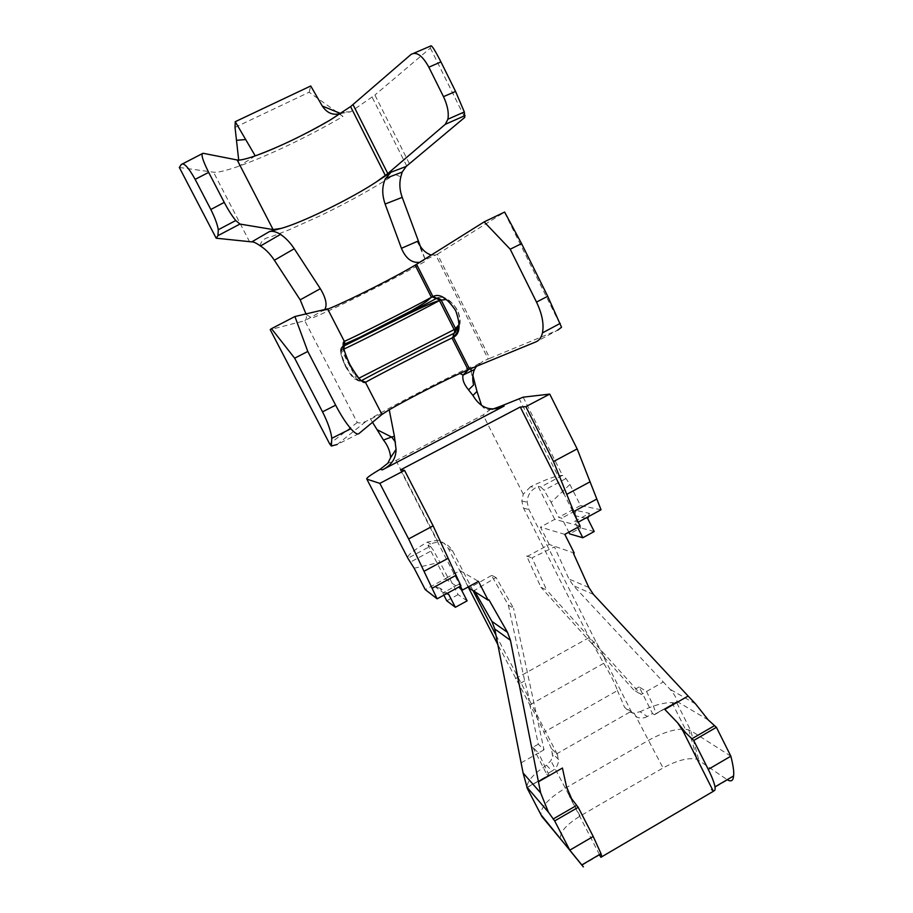 <?xml version="1.0" encoding="UTF-8"?>
<svg xmlns="http://www.w3.org/2000/svg" width="913" height="913" viewBox="0 0 913 913"><rect width="100%" height="100%" fill="white"/><g stroke="black" fill="none" stroke-linecap="round" stroke-linejoin="round"><path stroke-width="0.68" stroke-dasharray="4.57 3.42" d="M599.464 854.579L569.575 796.604L566.014 786.333L562.431 768.038M664.801 709.412L677.035 722.457M572.679 511.143L563.892 493.671M400.453 469.921L460.38 586.146M631.579 711.957L624.481 707.13L629.719 712.174L634.147 713.156L640.013 711.695L647.306 716.511L652.533 713.51L639.111 686.941L646.541 691.483L663.283 681.954L573.387 585.644L568.982 579.036L554.442 546.898L532.017 557.877L546.659 590.072L540.895 587.253L526.573 555.789L532.096 558.037M652.533 713.51L654.416 714.753L656.048 713.532L653.24 705.544L646.541 691.483L641.131 694.565L546.659 590.072M639.111 686.941L633.793 689.966L641.131 694.565M633.793 689.966L603.219 656.162L631.442 711.866M603.539 655.899L591.67 643.391L595.63 641.177L604.623 656.995L603.219 656.162M591.67 643.391L540.895 587.253M496.124 577.621L491.228 575.019L508.358 605.114L513.562 608.252L496.033 577.473L474.292 590.563M508.358 605.114L524.678 680.87L529.095 697.715M495.964 635.186L529.551 699.187L528.399 698.183L538.316 744.198L544.011 749.835L513.562 608.252M538.316 744.198L532.861 747.302L538.465 752.997L544.011 749.835M532.861 747.302L546.693 774.098L552.057 771.029L546.419 765.174L550.859 760.723L552.559 756.204L551.509 748.717L557.352 754.321M527.429 788.672L526.995 787.725L548.142 775.616L546.693 774.098M548.142 775.616L527.155 787.348M521.186 762.834L538.465 752.997L548.93 774.875M713.35 791.309L711.067 789.642L727.593 779.953L697.133 759.296C688.653 757.311 677.286 760.187 663.055 767.947L580.086 816.074C564.633 825.751 558.334 833.797 561.187 840.211M647.306 716.511C643.848 718.371 640.355 718.565 636.852 717.082L631.75 712.14M557.512 754.515L558.402 761.933C557.615 765.904 555.503 768.94 552.057 771.029M557.25 754.218L528.399 698.183M468.164 586.956L448.409 548.61C445.966 544.114 442.234 541.363 437.236 540.359L427.273 542.071M473.025 590.62L452.483 550.699C447.119 542.436 439.861 540.211 430.674 544.011L427.969 545.46L445.145 578.705L460.049 570.625L468.403 586.831M530.442 486.8L523.252 494.241L521.825 500.986L523.56 508.187L589.159 637.559L603.698 663.317C609.895 673.429 614.506 682.502 617.496 690.548L543.931 732.26C540.553 724.34 535.851 715.21 529.837 704.87L497.813 644.521M595.63 641.177L528.924 509.545L527.166 502.207C527.394 495.748 530.248 490.909 535.737 487.679L538.111 486.401L540.953 486.891M430.674 544.011L427.181 542.128C412.961 550.653 406.525 556.028 407.883 558.265L430.08 546.362M429.84 546.488L427.969 545.46M387.854 463.211L396.071 460.529L483.091 414.947L490.076 409.686L492.016 409.378M601.039 509.774L580.497 505.551L569.895 484.438L565.992 478.549L562.454 475.353L557.969 475.867C551.178 477.556 542.037 481.185 530.544 486.755L535.737 487.679M481.356 404.87C483.308 408.453 486.218 410.051 490.076 409.686M372.515 422.297L370.358 418.793C392.225 405.977 440.112 381.223 470.651 366.935L470.857 368.612M471.165 371.032L473.585 384.966M470.651 366.935L472.888 375.563M419.786 262.259L437.395 254.213L489.836 358.33L482.92 361.308L476.46 366.307M389.246 409.8L366.216 421.247C362.495 422.97 359.494 423.381 357.234 422.502L304.748 320.725L270.214 329.639M526.984 556.588L549.249 544.479L574.243 553.073M430.331 546.225L433.139 549.877L410.576 562.009M546.51 765.208C534.185 773.402 527.646 780.547 526.892 786.629M551.498 748.694L543.828 732.1M617.382 690.399L624.481 707.13M654.416 714.753L674.901 703.021L672.002 702.622C663.42 702.496 652.772 705.532 640.081 711.752M674.901 703.021L676.875 703.056L677.138 701.458C676.487 698.023 674.102 693.937 669.971 689.212L663.283 681.954M540.736 487.006L544.148 490.27L551.121 502.378L569.895 484.438M565.992 478.549L544.148 490.27M304.885 320.68C306.083 320.029 306.585 317.952 306.391 314.46M306.414 314.608L312.063 318.066C334.432 309.062 395.146 278.591 425.823 261.038L417.469 241.34M431.335 255.012L435.786 255.035L488.181 359.026M489.836 358.33L557.683 330.186L535.954 341.861M343.881 349.12L341.61 350.193L356.663 379.409L360.852 380.961C357.725 382.033 353.126 377.834 347.066 368.338L350.398 366.638L349.359 364.652C343.596 352.452 341.508 346.13 343.094 345.696L343.722 345.331M730.856 756.192L690.719 730.594L685.298 729.053C674.89 728.768 662.473 732.614 648.036 740.591L565.09 788.33C548.565 798.361 540.53 807.172 540.964 814.75M414.16 568.228L439.986 562.282L433.139 549.888M467.125 600.868L458.075 594.625L449.881 578.739L447.792 577.393L439.986 562.282M551.121 502.378L558.676 517.363L561.746 518.139L568.845 532.199M324.834 309.507L304.748 320.725M306.095 314.597L305.969 313.935M260.068 245.757C261.095 240.849 264.576 237.928 270.51 236.992L289.101 229.814L320.942 215.445C347.648 202.538 371.774 189.208 393.332 175.456M395.591 174.588L400.807 176.86M420.539 246.795L425.823 261.038M437.395 254.213L504.638 212.067M421.977 261.358L416.648 264.393M415.187 265.227L408.967 268.776M504.535 212.432L561.541 327.265M458.337 327.071L459.353 326.546L458.326 327.105C459.479 323.145 458.509 317.656 455.439 310.637C447.963 299.51 441.755 295.367 436.813 298.231L437.201 298.06C443.684 295.424 450.36 299.316 457.23 309.747C460.152 316.263 460.871 321.821 459.399 326.42M454.446 333.097L458.303 327.219M459.353 326.546L454.309 333.165M350.432 366.695C356.435 377.023 360.019 381.737 361.194 380.824M347.043 368.293L346.004 366.375C340.903 354.86 339.83 348.036 342.786 345.89L341.896 347.02L341.941 349.999M327.596 308.856L322.974 310.968M447.792 577.393L425.253 589.604M449.881 578.739L435.102 586.739L443.296 592.697L458.623 584.377L459.73 586.545M460.951 585.884L458.623 584.377M443.296 592.697L446.583 593.69M458.075 594.625L446.742 600.788M448.66 594.317L440.283 588.303L443.844 595.173M440.283 588.303L435.102 586.739M580.497 505.551L558.676 517.363M577.632 527.417L574.608 521.403L578.032 522.27M574.608 521.403L589.444 513.346L576.069 510.39L561.746 518.139M576.069 510.39L574.471 515.548L580.679 527.908L569.689 533.888M594.215 531.526L580.679 527.908M588.429 516.621L589.444 513.346M179.325 167.456L213.516 172.18C217.442 172.751 226.059 170.697 239.377 166.04C270.043 154.936 309.153 136.174 342.991 116.43L334.489 110.85M340.606 113.474L350.66 111.82L374.912 95.032L409.469 163.815M574.471 515.548L587.778 518.71M255.241 155.883L239.377 166.04L238.704 160.083M235.029 127.364L309.13 92.247L342.991 116.43M309.13 92.247L310.728 85.97M350.66 111.82L343.767 112.014L341.028 113.326M343.767 112.014L330.358 119.934M430.674 45.992L430.365 48.069L374.912 95.032M430.365 48.069L464.74 117.4M491.491 575.51L469.054 588.109M549.249 544.479L540.45 527.109L554.762 519.36L580.166 526.036M564.816 534.39L540.45 527.109M460.049 570.625L478.458 581.364M445.145 578.705L460.118 588.565M554.762 519.36L538.111 486.401M582.015 865.307L599.088 855.298L600.868 857.307M452.483 550.699L448.409 548.61M520.65 683.118L524.678 680.87M523.56 508.187L528.924 509.545M569.575 796.604L571.675 798.807M396.071 460.529L437.236 540.359M523.252 494.241L483.091 414.947M589.159 637.559L515.434 678.724M523.172 397.189L562.454 475.353L540.838 486.949M468.563 369.548L482.92 361.308M588.817 587.447L568.982 579.036M603.698 663.317L529.837 704.87M593.461 594.431L573.387 585.644M695.58 703.934L669.971 689.212M358.889 433.607L337.182 444.483L366.216 421.247M676.875 703.056L690.719 730.594L698.844 760.141M656.059 713.601L677.149 701.526L708.26 719.958M580.086 816.074L550.859 760.723M634.147 713.156L663.055 767.947M527.178 787.405L548.941 774.943M629.719 712.174L552.559 756.204M357.234 422.502L329.65 443.844M357.017 379.272L358.9 378.222M343.745 345.217L343.094 345.696M249.648 241.877L213.516 172.18M458.646 325.062C460.346 321.456 459.81 316.377 457.036 309.849L457.23 309.747M345.548 366.615L341.336 355.522C340.218 351.459 340.264 348.755 341.462 347.408L341.61 350.193C339.784 351.368 341.097 356.835 345.548 366.615C350.934 375.905 354.643 380.173 356.663 379.409L360.852 380.961M347.066 368.338L346.004 366.375M181.276 164.534L182.577 163.861M202.127 153.738L203.028 153.27M411.078 54.403L413.84 53.228M457.036 309.849C453.453 303.755 449.721 300.331 445.841 299.578M343.619 346.164L341.462 347.408L342.786 345.89M521.825 500.986L527.166 502.207M518.983 398.342L557.969 475.867M558.642 759.502L552.753 753.761M672.002 702.622L685.298 729.053M677.138 701.458L656.048 713.532M343.847 348.96C344.931 353.856 346.792 359.071 349.451 364.607L350.409 366.649M688.699 729.681L697.133 759.296M406.73 166.018L372.196 97.28"/><path stroke-width="1.37" d="M599.464 854.579L600.868 857.307L713.35 791.309L683.072 731.142L677.708 722.891L664.801 709.412L688.128 696.048L695.58 703.934L708.26 719.958L716.408 727.319L730.856 756.192C733.276 765.722 734.178 772.318 733.55 775.982C733.242 780.615 731.256 781.939 727.593 779.953M573.478 553.472L588.817 587.447L593.461 594.431L688.128 696.048M574.243 553.073L564.816 534.39L580.166 526.036L572.679 511.143M563.892 493.671L520.273 406.993L400.453 469.921M460.38 586.146L462.423 590.083L478.458 581.364L488.124 600.172L469.054 588.109L468.403 586.831M540.964 814.75L582.015 865.307C584.366 868.137 584.297 868.012 581.821 864.931L569.815 850.151L554.682 820.935L548.439 812.216L540.644 792.918L510.47 640.344L507.502 632.344L488.889 599.738M473.025 590.62L495.964 635.186M497.813 644.521L468.164 586.956M391.803 436.928L394.416 436.368L396.071 449.379C396.002 458.52 391.437 465.345 382.399 469.853L380.116 469.316L387.854 463.211L390.673 457.55C390.102 451.205 387.694 445.373 383.46 440.055L391.643 436.973M492.016 409.378L500.187 406.422L504.159 406.045L382.399 469.853M504.159 406.045C491.08 411.991 480.672 408.465 472.934 395.489L476.985 391.38L481.356 404.87M476.46 366.307L474.532 369.457C472.557 373.862 472.238 379.021 473.585 384.966L468.563 389.851L472.934 395.489M468.563 389.851C464.055 384.533 462.195 379.614 462.982 375.117L468.563 369.548M468.129 369.742L456.899 374.809C436.437 384.362 403.58 401.343 389.246 409.8L381.965 414.456L358.889 433.607C357.405 434.714 354.723 433.093 350.843 428.745C345.993 423.118 340.937 415.267 335.653 405.189L307.795 351.448L294.659 358.193L271.492 328.669L270.214 329.639L329.65 443.844L331.351 446.035L337.182 444.483M394.416 436.368L389.246 409.8M713.064 790.738C714.811 791.24 715.45 789.95 714.982 786.869C714.274 782.806 712.026 776.974 708.248 769.385L693.709 740.466L685.811 732.922L677.708 722.891M538.35 781.836L562.431 768.038L566.539 786.869L571.675 798.807L578.191 807.32L593.222 836.491L601.016 853.678C601.929 856.565 601.781 857.581 600.549 856.714M474.292 590.563L491.924 621.399L494.743 628.966L523.103 773.014L527.429 788.672L541.877 816.519L569.815 850.151L593.222 836.491M424.02 571.298L437.122 598.825L425.253 589.604L414.16 568.228L407.883 558.265L366.832 479.131L379.842 483.376L408.625 538.932L424.02 571.298L448.157 558.288L433.127 525.842L404.55 470.389L400.99 469.647M366.832 479.131C365.839 478.378 370.267 475.114 380.116 469.316M500.187 406.422L523.172 397.189M520.045 407.118L525.899 406.627L553.506 461.544L566.756 494.355L590.06 481.802L577.153 448.911L549.74 394.096L523.172 397.178M470.857 368.612L471.165 371.032M472.888 375.563L476.985 391.38M365.736 382.216L361.434 380.721L365.736 382.216C372.903 377.788 432.26 347.374 452.003 337.993L452.802 337.605L453.864 333.405L453.316 336.851C455.815 334.66 457.082 332.937 457.116 331.659L458.326 327.105L455.861 329.148L455.302 332.48M381.965 414.456L365.44 382.353C362.758 383.711 357.554 377.731 349.827 364.413C343.459 350.387 341.622 342.695 344.327 341.348L344.623 341.2C352.521 338.13 412.22 307.932 431.415 297.307L432.899 296.531C439.53 293.153 447.108 297.821 455.633 310.534C460.791 324.948 460.084 333.85 453.499 337.239L452.802 337.605M536.513 302.1L547.709 296.257L521.563 243.6L510.207 249.215L536.513 302.1C542.151 313.935 544.125 324.206 542.448 332.891C541.363 337.502 539.195 340.492 535.954 341.861L468.483 369.594M383.46 440.055L372.515 422.297M716.408 727.319L693.709 740.466M554.682 820.935L578.191 807.32M379.842 483.376L404.55 470.389M408.625 538.932L433.127 525.842M448.157 558.288L460.951 585.884L437.122 598.825M526.892 786.629L526.995 787.725M525.899 406.627L549.74 394.096M553.506 461.544L577.153 448.911M590.06 481.802L601.039 509.774L578.032 522.27L566.756 494.355M465.059 115.586L445.304 124.305L447.906 119.204C448.979 112.687 447.507 105.178 443.49 96.652L455.576 91.437L464.329 111.968L464.74 117.4L406.159 166.463L402.199 172.089L400.807 176.86C399.186 183.422 399.643 190.258 402.199 197.356L385.115 204.044L401.423 248.302L417.469 241.34C421.11 248.838 425.732 253.392 431.335 255.012M510.207 249.215L484.164 221.882L416.59 264.268L432.899 296.531L436.802 298.231M325.793 309.827C337.582 305.866 383.289 283.464 408.967 268.776L415.153 265.147L431.415 297.307C426.999 300.685 430.091 299.955 410.918 311.002L360.042 337.205L344.452 344.178L344.327 341.348L327.596 308.856L294.91 316.526L307.795 351.448M305.969 313.935L300.194 299.841L320.326 288.702C325.873 297.889 327.379 304.816 324.834 309.507M300.183 299.852L274.379 260.251C270.271 254.031 265.626 249.272 260.467 245.996L260.068 245.757C256.245 243.006 253.483 241.717 251.783 241.888L216.187 238.213L179.325 167.456L181.276 164.534C183.753 162.274 188.386 167.216 195.154 179.359L210.823 209.488L224.244 202.389L208.666 172.386L195.154 179.359M393.332 175.456L395.591 174.588M402.199 197.356L420.539 246.795M419.786 262.259C411.957 263.264 405.84 258.607 401.423 248.302M416.648 264.393L415.187 265.227M415.153 265.147L416.59 264.268M484.164 221.882L504.638 212.067L521.563 243.6M547.709 296.257L561.541 327.265L557.683 330.186M331.351 446.035L331.796 438.308C330.951 431.278 327.858 422.457 322.529 411.831L294.659 358.193M454.309 333.165L454.914 329.205L458.646 325.062M271.492 328.669L294.91 316.526M446.583 593.69L448.66 594.317L455.37 607.282L467.125 600.868L459.73 586.545M443.844 595.173L446.742 600.788L455.37 607.282M568.845 532.199L569.689 533.888L582.825 537.746L594.215 531.526L587.778 518.71L588.429 516.621M582.825 537.746L577.632 527.417M385.115 204.044C381.896 194.595 381.976 186.184 385.366 178.822L390.992 172.215L376.841 181.584C351.847 198.315 301.176 223.137 281.021 228.41L269.529 231.537C272.736 230.806 276.434 231.799 280.633 234.504C285.564 237.745 290.106 242.481 294.26 248.735L274.379 260.251M320.326 288.702L294.26 248.735M341.028 113.326C333.416 115.746 327.174 113.315 322.3 106.045L340.606 113.474M344.623 341.2L344.692 344.133M344.68 344.155L343.722 345.331M432.203 296.873L436.231 298.517C417.024 309.108 353.639 341.234 343.699 345.422M445.841 299.578L440.249 300.16L436.231 298.517M445.304 124.305L387.785 173.573L376.841 181.584M208.666 172.386C202.595 160.22 200.712 153.841 203.028 153.27L237.186 159.98C239.754 160.505 245.791 159.136 255.286 155.849C279.036 147.107 304.052 135.135 330.323 119.945L350.729 106.49L411.078 54.403C416.533 51.311 422.457 55.567 428.848 67.185L443.49 96.652M281.021 228.41L273.101 229.574L239.948 224.062L217.979 235.622L216.187 238.213M238.704 160.083L235.029 127.364L235.257 121.691L255.229 155.872C275.372 148.853 307.738 133.344 330.358 119.934M322.3 106.045L310.728 85.97L235.257 121.691M413.84 53.228L430.674 45.992C431.393 44.6 434.816 49.907 440.945 61.901L428.848 67.185M455.576 91.437L440.945 61.901M224.244 202.389C228.261 210.024 232.107 216.073 235.771 220.524L239.948 224.062M217.979 235.622L218.287 229.734C217.374 224.324 214.886 217.579 210.823 209.488M460.118 588.565L462.423 590.083M685.811 732.922L683.072 731.142M468.072 369.765L452.003 337.993L453.316 336.851L469.613 369.126M708.248 769.385L730.856 756.192M714.069 725.926L691.461 738.994M491.924 621.399L507.502 632.344M576.468 805.506L553.073 819.041M540.644 792.918L523.103 773.014M494.743 628.966L510.47 640.344M361.422 380.71C369.514 375.894 433.858 342.968 453.864 333.405M548.439 812.216L527.178 787.405M432.089 588.257L456.044 575.293M573.695 511.554L596.828 499.034M322.529 411.831L335.653 405.189M358.9 378.222L454.914 329.205M343.847 348.96L344.452 344.178L343.745 345.217M251.783 241.888L269.529 231.537M390.992 172.215L406.159 166.463M437.726 297.9L441.047 299.784L455.861 329.148L454.138 329.582L439.473 300.571C419.09 311.618 357.713 342.797 343.881 349.12M440.249 300.16L439.473 300.571C435.136 301.461 424.705 305.935 408.191 314.015L343.619 346.164M237.186 159.98L273.101 229.574M387.785 173.573L353.011 104.618M182.577 163.861L202.127 153.738M463.005 375.06L459.969 373.383M390.673 457.55L396.071 449.379M395.443 442.12L391.654 436.973M462.982 375.117L474.532 369.457M377.08 429.703L391.939 437.201M714.982 786.869L733.55 775.982M581.821 864.931L601.016 853.678M542.448 332.891L560.205 323.385M331.796 438.308L350.843 428.745M280.679 234.276L260.479 245.996M401.982 172.146L385.4 178.492M385.366 175.536L350.603 106.638M447.906 119.204L464.34 111.968M218.287 229.734L235.771 220.524M236.478 140.317L245.688 139.529"/></g></svg>
